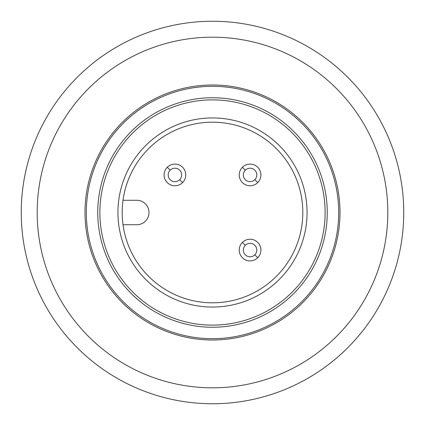 <?xml version="1.0" encoding="UTF-8"?>
<svg xmlns="http://www.w3.org/2000/svg" width="425" height="425" viewBox="0 0 425 425"><rect width="100%" height="100%" fill="white"/><g stroke="black" fill="none" stroke-linecap="round" stroke-linejoin="round"><path stroke-width="0.64" d="M212.5 325.125A112.625 112.625 0 0 0 325.125 212.5A112.625 112.625 0 0 0 212.5 99.875A112.625 112.625 0 0 0 99.875 212.5A112.625 112.625 0 0 0 212.5 325.125M212.5 307.062A94.562 94.562 0 0 0 307.062 212.5A94.562 94.562 0 0 0 212.5 117.938A94.562 94.562 0 0 0 117.938 212.5A94.562 94.562 0 0 0 212.5 307.062M212.5 122.188A90.312 90.312 0 0 0 122.188 212.5A90.312 90.312 0 0 0 212.5 302.812A90.312 90.312 0 0 0 302.812 212.5A90.312 90.312 0 0 0 212.5 122.188M123.016 200.281L136.802 200.281A12.219 12.219 0 0 1 149.016 212.505A12.219 12.219 0 0 1 136.797 224.719L123.016 224.719M242.404 242.404A10.837 10.837 0 0 0 242.404 257.731A10.837 10.837 0 0 0 257.731 257.731A10.837 10.837 0 0 0 257.731 242.404A10.837 10.837 0 0 0 242.404 242.404L245.31 245.31A6.726 6.726 0 0 0 245.31 254.819A6.726 6.726 0 0 0 254.819 254.819L257.731 257.731A10.837 10.837 0 0 0 257.731 242.404A10.837 10.837 0 0 0 242.404 242.404A10.837 10.837 0 0 0 242.404 257.731A10.837 10.837 0 0 0 257.731 257.731A10.837 10.837 0 0 1 242.404 257.731A10.837 10.837 0 0 1 242.404 242.404A10.837 10.837 0 0 0 242.404 257.731A10.837 10.837 0 0 0 257.731 257.731M167.269 167.269A10.837 10.837 0 0 0 167.269 182.596A10.837 10.837 0 0 0 182.596 182.596A10.837 10.837 0 0 0 182.596 167.269A10.837 10.837 0 0 0 167.269 167.269L170.181 170.181A6.726 6.726 0 0 0 170.181 179.69A6.726 6.726 0 0 0 179.69 179.69L182.596 182.596A10.837 10.837 0 0 0 182.596 167.269A10.837 10.837 0 0 0 167.269 167.269A10.837 10.837 0 0 0 167.269 182.596A10.837 10.837 0 0 0 182.596 182.596A10.837 10.837 0 0 1 167.269 182.596A10.837 10.837 0 0 1 167.269 167.269A10.837 10.837 0 0 0 167.269 182.596A10.837 10.837 0 0 0 182.596 182.596M242.404 167.269A10.837 10.837 0 0 0 242.404 182.596A10.837 10.837 0 0 0 257.731 182.596A10.837 10.837 0 0 0 257.731 167.269A10.837 10.837 0 0 0 242.404 167.269L245.31 170.181A6.726 6.726 0 0 0 245.31 179.69A6.726 6.726 0 0 0 254.819 179.69L257.731 182.596A10.837 10.837 0 0 0 257.731 167.269A10.837 10.837 0 0 0 242.404 167.269A10.837 10.837 0 0 0 242.404 182.596A10.837 10.837 0 0 0 257.731 182.596A10.837 10.837 0 0 1 242.404 182.596A10.837 10.837 0 0 1 242.404 167.269A10.837 10.837 0 0 0 242.404 182.596A10.837 10.837 0 0 0 257.731 182.596M254.819 254.819A6.726 6.726 0 0 0 254.819 245.31A6.726 6.726 0 0 0 245.31 245.31M179.69 179.69A6.726 6.726 0 0 0 179.69 170.181A6.726 6.726 0 0 0 170.181 170.181M254.819 179.69A6.726 6.726 0 0 0 254.819 170.181A6.726 6.726 0 0 0 245.31 170.181M212.5 338.688A126.188 126.188 0 0 0 338.688 212.5A126.188 126.188 0 0 0 212.5 86.312A126.188 126.188 0 0 0 86.312 212.5A126.188 126.188 0 0 0 212.5 338.688M212.5 327.25A114.75 114.75 0 0 0 327.25 212.5A114.75 114.75 0 0 0 212.5 97.75A114.75 114.75 0 0 0 97.75 212.5A114.75 114.75 0 0 0 212.5 327.25M212.5 387.812A175.312 175.312 0 0 0 387.812 212.5A175.312 175.312 0 0 0 212.5 37.188A175.312 175.312 0 0 0 37.188 212.5A175.312 175.312 0 0 0 212.5 387.812M212.5 85A127.5 127.5 0 0 1 340 212.5A127.5 127.5 0 0 1 212.5 340A127.5 127.5 0 0 1 85 212.5A127.5 127.5 0 0 1 212.5 85M403.75 212.5A191.25 191.25 0 0 1 212.5 403.75A191.25 191.25 0 0 1 21.25 212.5A191.25 191.25 0 0 1 212.5 21.25A191.25 191.25 0 0 1 403.75 212.5M387.812 212.5A175.312 175.312 0 0 1 212.5 387.812A175.312 175.312 0 0 1 37.188 212.5A175.312 175.312 0 0 1 212.5 37.188A175.312 175.312 0 0 1 387.812 212.5"/></g></svg>
